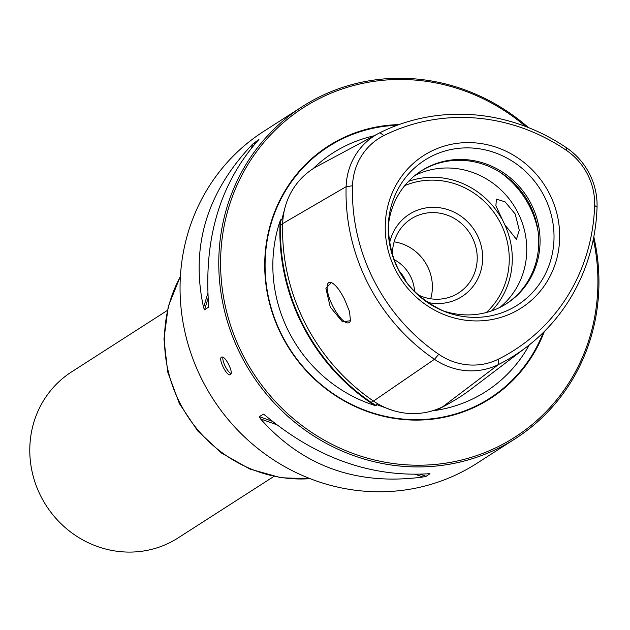 <?xml version="1.0" encoding="UTF-8"?>
<svg xmlns="http://www.w3.org/2000/svg" width="630" height="630" viewBox="0 0 630 630"><rect width="100%" height="100%" fill="white"/><g stroke="black" fill="none" stroke-linecap="round" stroke-linejoin="round"><path stroke-width="0.94" d="M394.144 241.841A43.974 41.706 -122.7 0 1 430.699 298.785M231.186 373.661A9.859 3.111 63.5 0 1 225.225 366.29A9.859 3.111 63.5 0 1 222.918 357.092M228.548 364.25C225.816 359.124 223.54 356.706 221.728 357.005C217.673 358.368 226.942 377.102 230.525 374.661C231.911 373.259 231.249 369.786 228.548 364.25M438.771 354.304A61.921 58.724 57.3 0 0 498.417 359.163A189.433 179.644 57.3 0 0 594.633 205.49A61.921 58.724 57.3 0 0 566.441 150.389A189.433 179.644 57.3 0 0 383.977 135.521A61.921 58.724 57.3 0 0 352.524 185.763A189.433 179.644 57.3 0 0 438.771 354.304L434.456 359.297A194.001 183.976 -122.7 0 1 346.122 186.685A66.496 63.063 -122.7 0 1 378.315 133.552A66.496 63.063 -122.7 0 1 379.898 132.733A194.001 183.976 -122.7 0 1 566.764 147.963A66.496 63.063 -122.7 0 1 597.043 207.128A194.001 183.976 -122.7 0 1 526.247 347.28A194.001 183.976 -122.7 0 1 498.503 364.518A66.496 63.063 -122.7 0 1 434.456 359.297L373.48 401.082A71.946 68.229 57.3 0 0 442.78 406.728A199.458 189.15 57.3 0 0 471.303 389.009L526.247 347.28M525.727 126.528A195.772 185.661 57.3 0 0 233.352 194.016A195.772 185.661 57.3 0 0 395.207 463.767A195.772 185.661 57.3 0 0 593.334 239.203M528.397 127.559A197.253 187.063 57.3 0 0 302.305 106.604A197.253 187.063 57.3 0 0 251.441 373.645A197.253 187.063 57.3 0 0 515.419 438.598A197.253 187.063 57.3 0 0 593.799 236.833M515.419 438.598L476.705 463.444A197.253 187.063 -122.7 0 1 202.608 380.898A197.253 187.063 -122.7 0 1 263.592 131.45L302.305 106.604M549.336 193.481A90.507 85.83 -122.7 0 1 513.67 312.299A90.507 85.83 -122.7 0 1 395.585 270.065A90.507 85.83 -122.7 0 1 431.251 151.239A90.507 85.83 -122.7 0 1 549.336 193.481M344.405 299.014C339.775 290.036 335.451 284.555 331.419 282.571L325.899 288.288L330.23 307.007L342.507 321.867L350.438 320.702L349.532 311.503L344.405 299.014M331.089 282.445A22.436 7.08 -116.5 0 0 328.954 282.539A22.436 7.08 -116.5 0 0 331.522 303.479A22.436 7.08 -116.5 0 0 348.957 322.71A22.436 7.08 -116.5 0 0 350.406 320.835M504.717 224.619L495.889 205.758L496.424 199.127L505.079 201.852L515.183 213.987L519.285 230.233L516.427 239.29L504.717 224.619A78.9 74.82 57.3 0 1 491.715 310.858M263.45 414.178L259.253 416.635L260.584 418.942C302.825 466.476 356.942 485.832 422.927 477.012L426.085 476.312L429.944 473.728M263.923 414.43L265.6 415.721C316.299 457.821 370.416 477.178 427.943 473.791L429.636 473.705M258.914 139.451L252.598 144.16C206.727 192.276 190.378 246.732 203.561 307.519L204.593 309.818L208.601 307.093M258.82 139.6L257.615 140.939C220.201 183.629 203.852 238.085 208.577 304.298L208.656 306.708M398.932 124.622A149.979 142.23 57.3 0 0 265.104 254.41A149.979 142.23 57.3 0 0 377.937 414.887A149.979 142.23 57.3 0 0 544.359 331.451M312.858 168.879A141.695 134.371 -122.7 0 1 374.078 135.82M285.232 206.766L281.736 220.02L280.996 219.46L280.287 220.468A71.781 68.072 57.3 0 0 279.956 225.477A199.293 188.992 57.3 0 0 370.692 402.791A71.781 68.072 57.3 0 0 374.968 405.499A141.695 134.371 -122.7 0 1 280.287 220.468M374.968 405.499L376.204 405.507L376.37 404.484L392.899 410.476M435.692 409.744A71.292 67.607 57.3 0 1 434.44 410.248L435.417 410.421A71.781 68.072 57.3 0 0 439.834 408.421A199.293 188.992 57.3 0 0 450.899 402.42M529.263 344.941A141.695 134.371 -122.7 0 1 435.417 410.421M280.996 219.46A71.292 67.607 57.3 0 0 280.563 225.43A198.796 188.528 57.3 0 0 371.07 402.31A71.292 67.607 57.3 0 0 376.204 405.507M378.315 133.552L317.504 166.131A71.946 68.229 57.3 0 0 282.665 223.618A199.458 189.15 57.3 0 0 373.48 401.082M441.52 310.236A78.9 74.82 57.3 0 0 506.654 303.581A78.9 74.82 57.3 0 0 531.051 203.797A78.9 74.82 57.3 0 0 421.415 170.785A78.9 74.82 57.3 0 0 388.238 227.233M505.992 303.999A78.9 74.82 57.3 0 0 529.736 204.648A78.9 74.82 57.3 0 0 420.753 171.21M499.771 307.479A78.9 74.82 57.3 0 0 517.75 212.341A78.9 74.82 57.3 0 0 414.997 175.423M427.36 302.353A48.841 46.313 57.3 0 0 473.697 285.524A48.841 46.313 57.3 0 0 477.075 234.777A48.841 46.313 57.3 0 0 428.857 207.546A48.841 46.313 57.3 0 0 389.513 243.393M417.58 294.588A43.974 41.706 57.3 0 0 458.593 292.926A43.974 41.706 57.3 0 0 472.193 237.313A43.974 41.706 57.3 0 0 411.083 218.909A43.974 41.706 57.3 0 0 392.498 255.512M167.281 310.472L71.552 371.92A98.626 93.531 57.3 0 0 46.116 505.449A98.626 93.531 57.3 0 0 178.109 537.918L273.837 476.469M352.524 185.763L346.122 186.685L282.665 223.618M383.977 135.521L379.898 132.733M566.441 150.389L566.764 147.963M594.633 205.49L597.043 207.128M498.417 359.163L498.503 364.518L442.78 406.728M544.194 196.237A86.019 81.577 57.3 0 0 452.836 149.16A86.019 81.577 57.3 0 0 388.324 224.564A86.019 81.577 57.3 0 0 443.985 311.275A86.019 81.577 57.3 0 0 534.201 290.666A86.019 81.577 57.3 0 0 544.194 196.237M260.584 418.942L276.515 424.644M415.595 474.398L422.927 477.012M259.253 416.635L272.262 421.289M420.375 474.264L426.085 476.312M252.598 144.16L251.441 148.018M207.813 293.344L203.561 307.519M254.985 141.947L254.111 144.861M208.097 298.155L204.593 309.818M397.12 125.283A149.452 141.734 57.3 0 0 265.427 255.292A149.452 141.734 57.3 0 0 377.646 414.398A149.452 141.734 57.3 0 0 543.288 332.522M282.649 224.209L279.956 225.477M373.173 400.869L370.692 402.791M538.067 231.344A89.365 84.743 57.3 0 0 529.428 206.12A89.365 84.743 57.3 0 0 500.165 172.297M501.693 218.712A78.9 74.82 57.3 0 0 408.571 181.338M486.265 312.527A76.435 72.489 57.3 0 0 500.511 223.099A76.435 72.489 57.3 0 0 404.783 185.598M406.24 282.082A32.051 30.398 57.3 0 0 404.877 279.066A32.051 30.398 57.3 0 0 399.144 271.034M414.564 291.706A36.989 35.075 57.3 0 0 410.382 276.137A36.989 35.075 57.3 0 0 393.86 259.458M310.11 478.666A135.119 128.134 -122.7 0 1 179.944 403.035A135.119 128.134 -122.7 0 1 180.393 276.586M388.324 224.564C388.757 265.096 407.311 293.997 443.985 311.275M180.416 276.192L168.265 306.44L163.965 339.098L167.745 372.125L179.345 403.515L197.599 430.826L221.602 453.12L249.945 469.082L280.988 477.753L310.472 478.8"/></g></svg>
